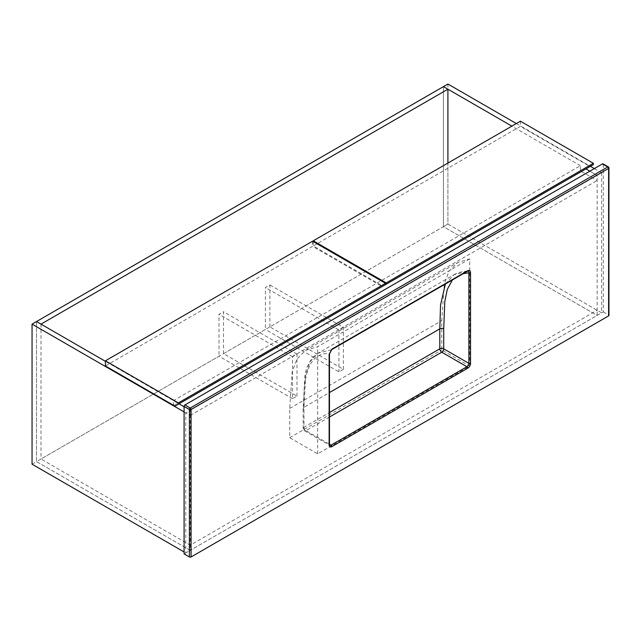 <?xml version="1.0" encoding="UTF-8"?>
<svg xmlns="http://www.w3.org/2000/svg" width="641" height="641" viewBox="0 0 641 641"><rect width="100%" height="100%" fill="white"/><g stroke="black" fill="none" stroke-linecap="round" stroke-linejoin="round"><path stroke-width="0.48" stroke-dasharray="3.21 2.4" d="M594.351 168.583L601.619 172.782L597.148 175.362L597.148 315.42L443.436 226.674L447.907 224.094L601.619 312.84L597.148 315.42L443.436 226.674L36.521 461.6L190.233 550.347L185.762 552.927L184.087 551.957M580.377 170.843L173.463 405.777L190.233 415.456L190.233 410.288L184.087 406.739L190.233 410.288L597.148 175.362L589.88 171.171L597.148 175.362L597.148 180.53L580.377 170.843L580.377 165.682L173.463 400.609L179.023 403.822L105.412 361.324M580.377 165.682L511.879 126.133M443.436 86.615L443.436 226.674L443.436 86.615M601.619 172.782L601.619 312.84M447.907 84.035L447.907 224.094L597.148 310.252L597.148 315.42L190.233 550.347L190.233 410.288L185.762 412.876L185.762 552.927M516.35 123.553L590.409 166.307M32.05 464.188L36.521 461.6L36.521 321.55L36.521 461.6L190.233 550.347L190.233 545.187L597.148 310.252M185.762 412.876L184.087 411.907M190.233 415.456L597.148 180.53M173.463 405.777L173.463 400.609M593.374 164.601L590.016 166.54L520.428 126.357L313.273 245.96L382.861 286.142L590.016 166.54M520.428 121.197L520.428 126.357M313.273 241.609L313.273 245.96M385.513 284.604L382.156 286.543L312.568 246.368L105.412 365.971M312.568 241.2L312.568 246.368M382.156 286.543L175.001 406.146M296.991 396.098L296.991 354.144L292.52 356.725L292.52 398.678L296.991 396.098L223.493 353.656L265.406 329.458L338.913 371.892L343.384 369.312L269.885 326.878L447.907 224.094L447.907 163.07M292.52 398.678L219.014 356.244L40.992 459.02L190.233 545.187M223.493 353.656L223.493 311.71L219.014 314.29L219.014 356.244M269.885 326.878L269.885 284.925L265.406 287.505L265.406 329.458M40.992 324.13L40.992 459.02M343.384 369.312L343.384 327.359L269.885 284.925M343.384 327.359L338.913 329.939L265.406 287.505M338.913 329.939L338.913 371.892M296.991 354.144L223.493 311.71M292.52 356.725L219.014 314.29M469.701 258.916L317.672 346.693L305.573 350.387L296.967 358.968L292.2 371.82L289.724 408.405L289.724 437.723L317.672 453.86L469.701 366.083L469.701 258.916L457.602 262.61L449.004 271.191L444.237 284.043L441.761 320.628L441.761 349.946L469.701 366.083M289.724 437.723L441.761 349.946M317.672 453.86L317.672 346.693M184.087 553.896L603.293 311.871L603.293 164.392L608.605 167.453L608.605 314.931A1.186 0.681 180 0 1 608.95 315.42M603.293 311.871L608.605 314.931M603.045 163.848A1.186 0.681 -60 0 1 603.293 164.392M467.61 271.159L331.485 349.722L329.129 353.463L329.129 444.013L303.978 429.494L303.978 409.535C303.033 382.933 305.885 352.67 329.129 353.463A1.186 0.681 180 0 1 329.474 353.944M463.299 273.675L452.426 279.949M289.724 408.405L441.761 320.628M445.415 284.003L453.852 274.813L467.313 271.303M331.485 349.722L318.024 353.231L309.843 361.925L305.709 375.273L303.978 407.275L329.474 392.548M329.474 417.035L305.933 430.624L329.474 444.213M303.978 409.535A2.764 1.594 0 0 1 303.169 408.405A2.764 1.594 0 0 1 303.978 407.275L303.978 427.235L329.474 412.516M303.978 429.494A2.764 1.594 120 0 0 304.547 430.76A2.764 1.594 120 0 0 305.933 430.624A2.764 1.594 -120 0 1 303.978 427.235A2.764 1.594 0 0 0 303.169 428.364A2.764 1.594 0 0 0 303.978 429.494M329.474 444.501A1.186 0.681 180 0 0 329.129 444.013A2.764 1.594 120 0 0 329.706 445.279L304.547 430.76A2.764 2.764 0 0 1 303.169 428.364L303.169 408.405L304.779 377.116C305.332 369.929 308.257 363.102 313.545 356.636L318.024 353.231L453.844 274.821M608.95 167.942A1.186 0.681 0 0 0 608.605 167.453M305.573 350.387L457.602 262.61M453.852 274.813C458.195 272.481 462.914 271.231 468.01 271.071"/><path stroke-width="0.96" d="M589.88 171.171L585.938 168.895L589.88 171.171M511.879 126.133L443.436 86.615L447.907 84.035L516.35 123.553M590.409 166.307L594.351 168.583M184.087 411.907L32.05 324.13L36.521 321.55L105.412 361.324M179.023 403.822L184.087 406.739L179.023 403.822M32.05 324.13L32.05 464.188L184.087 551.957M593.374 163.311L520.428 121.197L313.273 240.8L386.211 282.913L593.374 163.311L593.374 164.601L382.861 286.142M313.273 240.8L313.273 241.609M386.211 282.913L386.211 284.203M105.412 360.803L105.412 365.971L175.001 406.146L385.513 284.604L385.513 283.314L312.568 241.2L105.412 360.803L178.35 402.917L178.35 404.207M178.35 402.917L385.513 283.314M447.907 89.203L40.992 324.13L36.521 321.55L443.436 86.615L447.907 89.203L447.907 163.07M331.485 349.722A1.186 0.681 -120 0 0 331.677 349.666L329.474 353.944A1.186 0.681 180 0 1 329.129 354.433L331.926 349.121L467.746 270.702C469.533 270.005 470.462 270.694 470.542 272.786A1.186 0.681 180 0 1 468.867 272.786L463.299 273.675M191.074 556.965L608.605 315.901L608.605 168.423L191.074 409.487L191.074 556.965A1.186 0.681 180 0 1 189.391 556.965L189.391 409.487L184.087 406.418L184.087 553.896L189.391 556.965M608.605 167.453A1.186 0.681 120 0 0 608.357 166.916A1.186 0.681 120 0 0 607.764 166.972L602.452 163.904L184.92 404.968L190.233 408.029L607.764 166.972A1.186 0.681 -120 0 1 608.605 168.423A1.186 0.681 0 0 0 608.95 167.942L608.95 315.42A1.186 0.681 180 0 1 608.605 315.901M184.087 406.418A1.186 0.681 -60 0 1 184.92 404.968M602.452 163.904A1.186 0.681 -60 0 1 603.045 163.848L608.357 166.916A1.186 1.186 0 0 1 608.95 167.942M452.426 279.949L447.258 289.492L444.79 301.671L443.716 328.857L443.716 348.816L468.867 363.343L468.867 272.786C469.084 271.343 468.563 270.847 467.313 271.303A1.186 0.681 -120 0 0 467.505 271.247L467.505 271.247A1.186 0.681 -120 0 0 467.746 270.702M331.926 349.121A1.186 0.681 -120 0 1 331.677 349.666L467.61 271.159M470.542 272.786L470.542 363.343A3.95 2.284 -60 0 1 467.746 368.182L331.926 446.601A3.95 2.284 -60 0 1 329.129 444.982L329.129 354.433M329.474 392.548L439.798 328.857L440.543 304.86L445.415 284.003M329.474 444.213L331.085 445.142L466.912 366.724L441.761 352.205L329.474 417.035M329.474 412.516L439.798 348.816L439.798 328.857A2.764 1.594 180 0 1 443.716 328.857M329.129 444.982A1.186 0.681 180 0 0 329.474 444.501L329.706 445.279A2.764 1.594 120 0 0 331.085 445.142A1.186 0.681 -120 0 1 331.926 446.601M441.761 352.205A2.764 1.594 120 0 0 443.716 348.816A2.764 1.594 180 0 0 439.798 348.816A2.764 1.594 -120 0 0 441.761 352.205M467.746 368.182A1.186 0.681 -120 0 0 466.912 366.724A2.764 1.594 120 0 0 468.867 363.343A1.186 0.681 180 0 0 470.542 363.343M191.074 409.487A1.186 0.681 -120 0 0 190.233 408.029A1.186 0.681 -60 0 0 189.391 409.487A1.186 0.681 0 0 0 191.074 409.487M329.474 444.501L329.474 353.944"/></g></svg>
